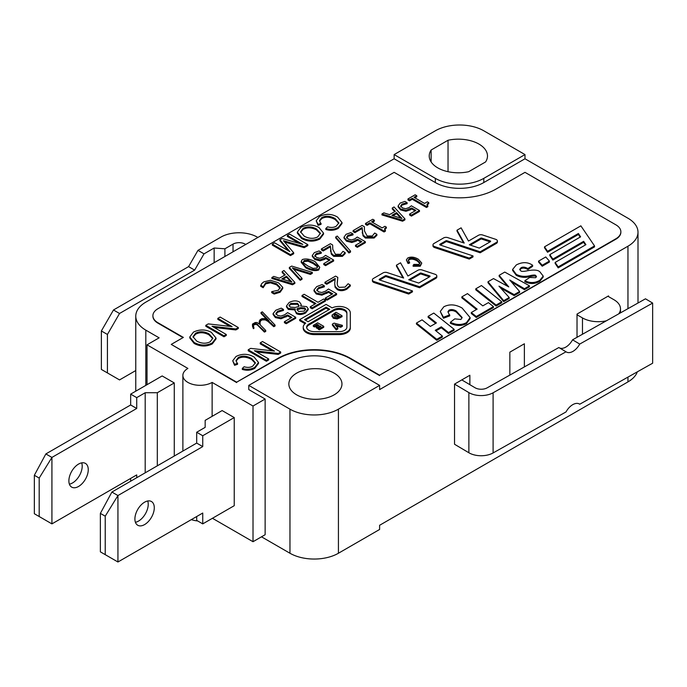 <?xml version="1.0" encoding="UTF-8"?>
<svg xmlns="http://www.w3.org/2000/svg" width="687" height="687" viewBox="0 0 687 687"><rect width="100%" height="100%" fill="white"/><g stroke="black" fill="none" stroke-linecap="round" stroke-linejoin="round"><path stroke-width="1.03" d="M559.476 347.905A12.847 7.514 120.7 0 0 572.563 339.816L579.734 344.067L652.65 303.07L652.65 363.217L579.734 404.222A12.847 7.514 -59.3 0 0 579.424 404.016A12.847 7.514 -59.3 0 0 566.019 411.934L493.103 452.939L493.103 392.784A17.132 9.893 180 0 1 468.877 392.603L468.877 452.759A17.132 9.893 0 0 0 493.103 452.939M579.734 344.067A12.847 7.514 -59.3 0 1 566.328 351.984A12.847 7.514 -59.3 0 1 566.019 351.787L558.84 347.536L487.16 387.846A8.57 4.946 0 0 1 475.043 387.751L461.801 379.902L454.536 384.102L454.536 444.257L468.877 452.759M579.734 404.222L579.107 403.844M454.536 384.102L468.877 392.603M493.103 392.784L566.019 351.787M572.563 339.816L645.479 298.811L652.65 303.07M606.372 320.803A22.276 12.855 180 0 1 582.473 317.926L582.473 334.243M461.801 379.902L469.865 375.248L469.865 384.686M509.848 375.085L509.848 352.165L524.379 343.775L524.379 366.91M577.02 337.308L577.02 314.079L608.519 295.899L608.519 296.595L613.972 299.747A22.276 12.855 180 0 1 620.49 308.841A22.276 12.855 180 0 1 618.721 313.856M627.961 246.204L379.61 389.589L379.61 385.39L338.425 409.169A34.264 19.786 180 0 1 289.966 409.169L248.78 385.39L248.78 389.589L265.13 399.027L253.014 406.026L212.128 382.419A17.132 9.893 180 0 1 193.459 384.557A17.132 9.893 180 0 1 182.879 375.42A17.132 9.893 180 0 1 187.903 368.43L147.018 344.822L159.126 337.832L145.807 330.138A34.264 19.786 180 0 1 135.768 316.149A34.264 19.786 180 0 1 145.807 302.16L394.149 158.774L394.149 154.575L435.343 130.796A34.264 19.786 180 0 1 483.803 130.796L524.988 154.575L524.988 158.774L627.961 218.226A34.264 19.786 180 0 1 638 232.215A34.264 19.786 180 0 1 627.961 246.204L627.961 308.661M607.909 296.252L608.519 296.595M577.02 314.783L582.473 317.926M130.659 394.132L136.722 397.627L136.722 408.473L130.659 404.978L130.659 394.132L162.158 375.944L174.275 382.942L174.275 456.031M174.275 382.942L157.314 392.732L157.314 465.82M136.722 408.473L51.92 457.43L45.857 453.935L34.35 475.267L34.35 513.739L51.92 523.88L39.193 516.53L39.193 478.066L51.92 457.43L51.92 523.88L136.722 474.915L136.722 477.714M39.193 516.53L34.35 513.739M34.35 475.267L39.193 478.066M136.722 397.627L145.197 392.732L145.197 472.819M68.88 480.866A13.706 7.909 -60 0 1 74.857 467.066A13.706 7.909 -60 0 1 85.42 463.399A13.706 7.909 -60 0 1 85.42 479.225A13.706 7.909 -60 0 1 71.714 487.135A13.706 7.909 -60 0 1 68.88 480.866M69.396 484.163A13.706 7.909 120 0 0 79.366 475.73A13.706 7.909 120 0 0 81.684 462.866M130.659 404.978L45.857 453.935M130.659 481.209L130.659 478.418M145.197 392.732L157.314 392.732M147.018 384.694L147.018 344.822M205.164 420.358L205.164 427.357L205.164 420.358L222.124 410.568L234.241 417.567L234.241 505.692L202.742 523.88L196.688 520.377L196.688 516.53M234.241 417.567L202.742 435.747L202.742 446.593L117.941 495.55L117.941 561.992L105.223 554.649L105.223 516.186L117.941 495.55L111.887 492.055L100.371 513.387L100.371 551.85L117.941 561.992L202.742 513.034L202.742 523.88M134.901 518.977A13.706 7.909 -60 0 1 140.887 505.185A13.706 7.909 -60 0 1 151.449 501.519A13.706 7.909 -60 0 1 151.449 517.345A13.706 7.909 -60 0 1 137.744 525.254A13.706 7.909 -60 0 1 134.901 518.977M100.371 513.387L105.223 516.186M105.223 554.649L100.371 551.85M205.164 427.357L196.688 432.252L196.688 443.089L111.887 492.055M135.416 522.283A13.706 7.909 120 0 0 145.386 513.842A13.706 7.909 120 0 0 147.714 500.986M196.688 443.089L202.742 446.593M196.688 432.252L202.742 435.747M212.429 518.281L253.014 541.717L253.014 406.026M245.748 244.452L245.139 244.108A8.57 4.946 0 0 0 233.03 244.108L233.03 251.803M113.475 309.983L119.538 313.478L107.421 334.457L101.367 330.962L113.475 309.983L188.582 266.625L197.968 250.36L220.913 237.109A25.702 14.839 180 0 1 257.256 237.109L257.865 237.462M119.538 379.92L101.367 369.434L119.538 379.92L135.768 370.551M101.367 330.962L101.367 369.434M197.968 250.36L204.022 253.855L214.155 248.007L224.907 248.797L233.03 244.108M224.907 248.797L224.907 256.491M204.022 253.855L194.636 270.12L119.538 313.478M188.582 266.625L194.636 270.12M107.421 334.457L107.421 372.929M214.155 248.007L214.155 262.692M423.226 189.131A51.396 29.678 0 0 0 495.911 189.131L524.988 172.343L615.844 224.804A17.132 9.893 180 0 1 620.868 231.794A17.132 9.893 180 0 1 615.844 238.793L379.61 375.179L350.542 358.391A51.396 29.678 0 0 0 277.849 358.391L236.663 382.17L171.243 344.402L183.36 337.411L157.916 322.718A17.132 9.893 180 0 1 152.9 315.728A17.132 9.893 180 0 1 157.916 308.729L394.149 172.343L423.226 189.131M408.353 260.571L409.194 259.729C411.144 258.673 413.789 259.068 417.121 260.905L419.877 263.456M406.361 259.909L408.009 263.499L409.624 263.044L408.258 260.064L409.194 258.741C411.144 257.694 413.789 258.089 417.121 259.926L419.972 262.984L418.881 264.443L413.926 264.383L413.119 265.285L420.238 265.251L421.775 263.078L418.349 259.214C414.407 256.921 410.86 256.517 407.717 258.011L406.361 259.909L408.009 262.52L409.624 262.065M413.119 265.285L413.119 266.264L420.238 266.23L421.775 263.078M379.696 280.004L385.295 276.775A0.859 0.498 180 0 1 386.326 276.698L419.594 287.75L435.816 278.381A3.426 1.975 0 0 0 436.82 276.981L436.82 276.002A3.426 1.975 0 0 0 435.103 274.293L422.033 269.948A3.426 1.975 0 0 0 417.894 270.266L407.923 276.019L400.53 262.803L396.451 265.165L403.655 278.046L387.185 272.576A3.426 1.975 0 0 0 383.054 272.894L373.41 278.467A3.426 1.975 0 0 0 372.406 279.867A3.426 1.975 0 0 0 374.123 281.576L408.688 293.066L412.449 290.893L379.593 279.97A0.859 0.498 180 0 1 379.413 279.197L385.295 275.796A0.859 0.498 180 0 1 386.326 275.719L419.594 286.771L435.816 277.402A3.426 1.975 0 0 0 436.82 276.002M372.406 279.867L372.406 280.846A3.426 1.975 0 0 0 374.123 282.555L408.688 294.045L412.449 291.872L412.449 290.893M396.451 265.165L396.451 266.144L402.977 277.823M538.574 261.112L538.574 262.091L542.215 266.221L549.402 262.073L549.402 261.094L545.753 256.964L538.574 261.112L542.215 265.242L549.402 261.094M578.411 234.465L578.411 233.486L580.601 236.852L549.823 254.619L552.872 259.093L583.641 241.326L585.917 244.666L555.148 262.434L555.148 263.413L558.188 267.887L594.538 246.908L594.538 245.92L580.867 225.843L544.516 246.822L544.516 247.801L547.565 252.275L578.411 234.465L580.137 237.118M549.823 254.619L549.823 255.598L552.872 260.072L583.641 242.305L585.444 244.941M432.973 244.89L432.973 245.869A3.426 1.975 0 0 0 434.691 247.586L469.264 259.076L473.025 256.904L473.025 255.925L440.161 245.001A0.859 0.498 180 0 1 439.981 244.22L445.872 240.828A0.859 0.498 180 0 1 446.902 240.742L480.161 251.803L496.383 242.434A3.426 1.975 0 0 0 497.388 241.034A3.426 1.975 0 0 0 495.671 239.316L482.6 234.98A3.426 1.975 0 0 0 478.47 235.289L468.491 241.051L461.106 227.835L457.018 230.188L464.223 243.078L447.761 237.608A3.426 1.975 0 0 0 443.63 237.925L433.978 243.49A3.426 1.975 0 0 0 432.973 244.89A3.426 1.975 0 0 0 434.691 246.607L469.264 258.097L473.025 255.925M457.018 230.188L457.018 231.167L463.553 242.855M440.273 245.036L445.872 241.807A0.859 0.498 180 0 1 446.902 241.721L480.161 252.782L496.383 243.413A3.426 1.975 0 0 0 497.388 242.013L497.388 241.034M519.819 269.862L520.978 268.789C522.67 267.664 524.988 267.913 527.925 269.544L532.708 266.221L532.142 264.916C527.427 261.927 522.146 261.927 516.315 264.933L512.614 269.441L516.289 274.345C520.54 276.569 525.357 276.947 530.75 275.47C533.627 274.92 535.267 274.912 535.671 275.435L536.495 276.578L535.525 277.746L529.746 277.454L524.868 280.7C529.935 283.267 534.933 283.13 539.845 280.296L543.202 276.071L539.819 271.743C537.715 269.811 533.198 269.553 526.268 270.979C523.211 271.571 521.39 271.537 520.789 270.858L519.716 269.347L520.978 267.81C522.67 266.685 524.988 266.934 527.925 268.565L532.708 265.242M524.868 280.7L524.868 281.679C529.935 284.246 534.933 284.109 539.845 281.275L543.202 277.05L543.202 276.071M512.614 269.441L512.614 270.42L516.289 275.324C520.54 277.548 525.357 277.926 530.75 276.449C533.627 275.899 535.267 275.891 535.671 276.414L536.349 277.041M500.617 288.051L514.168 295.608L519.604 292.473L519.604 291.494L509.763 280.021L524.43 288.712L529.462 285.801L504.765 272.078L499.148 275.324L508.784 286.917L493.506 278.587L488.002 281.764L503.7 300.674L509.196 297.497L498.96 286.153L514.168 294.629L519.604 291.494M488.002 281.764L488.002 282.743L503.7 301.653L509.196 298.476L509.196 297.497M499.148 275.324L499.148 276.303L507.401 286.161M511.334 281.859L524.43 289.691L529.462 286.78L529.462 285.801M475.756 288.832L475.756 289.811L496.117 306.033L501.785 302.761L501.785 301.782L481.45 285.543L475.756 288.832L496.117 305.054L501.785 301.782M471.282 312.525L471.282 313.504L476.297 317.48L493.438 307.578L493.438 306.6L488.448 302.615L482.798 305.878L467.478 293.607L461.836 296.87L477.156 309.133L471.282 312.525L476.297 316.501L493.438 306.6M461.836 296.87L461.836 297.849L476.452 309.545M440.264 311.477L443.441 318.244L449.779 315.848L447.941 311.709L449.058 310.146C451.144 309.176 453.506 309.442 456.151 310.953L462.111 317.471L460.908 319.489L454.751 318.862L450.389 322.272C456.177 325.063 461.535 325.191 466.456 322.667L470.114 317.592L462.119 308.042C455.55 304.324 449.444 303.903 443.811 306.788L440.264 311.477L443.441 317.265L449.779 314.869M450.389 322.272L450.389 323.251C456.177 326.042 461.535 326.17 466.456 323.646L470.114 318.57L470.114 317.592M448.018 312.224L449.058 311.125C451.144 310.155 453.506 310.421 456.151 311.932L462.059 317.969M435.962 330.885L441.312 327.785L448.499 333.521L454.116 330.284L454.116 329.296L433.78 313.066L428.121 316.338L436.417 322.933L430.354 326.437L422.05 319.833L416.434 323.079L436.769 339.318L442.385 336.072L435.249 330.31L441.312 326.806L448.499 332.542L454.116 329.296M416.434 323.079L416.434 324.058L436.769 340.297L442.385 337.051L442.385 336.072M428.121 316.338L428.121 317.317L435.704 323.345M337.343 289.639C340.22 291.176 343.397 291.013 346.858 289.15L350.31 286.024L350.31 285.045L348.094 283.757L345.072 287.089L339.387 287.355C337.746 286.616 337.051 284.847 337.291 282.065L337.815 277.385L335.591 276.097L324.925 282.263L326.746 283.31L335.23 278.415L334.706 283.422L335.093 287.295L337.343 289.639L337.343 288.66C340.22 290.197 343.397 290.034 346.858 288.171L350.31 285.045M324.925 282.263L324.925 283.242L326.746 284.289L335.084 279.48M337.291 283.147L337.815 277.385M325.286 298.098L325.286 299.077L327.132 300.15L336.613 294.68L336.613 293.701L328.498 289.012L325.604 291.133L321.774 292.499L318.442 291.786L316.81 289.759L318.57 287.647L324.358 285.835L322.134 284.555L316.707 286.616L313.985 289.957L316.286 293.023L321.86 294.191L328.532 291.382L332.723 293.804L325.286 298.098L327.132 299.171L336.613 293.701M313.985 289.957L313.985 290.936L316.286 294.002L321.86 295.178L328.532 292.361L331.881 294.294M316.81 290.747L318.57 288.626L324.358 286.814L324.358 285.835M310.284 306.745L310.284 307.724L312.147 308.798L325.501 301.086L325.501 300.107L323.637 299.034L318.004 302.289L304.118 294.268L302.022 295.479L315.908 303.499L310.284 306.745L312.147 307.819L325.501 300.107M302.022 295.479L302.022 296.458L315.067 303.989M294.895 310.395L296.449 313.65C299.103 315.007 302.16 314.783 305.629 312.98L308.205 309.751L308.205 308.772L306.651 306.617L300.614 306.007L301.164 304.393L299.472 301.971C296.372 300.365 292.937 300.537 289.158 302.495L286.488 305.938L288.308 308.463L295.29 308.97L294.895 310.395L296.449 312.671C299.103 314.028 302.16 313.804 305.629 312.001L308.205 308.772M286.488 305.938L286.488 306.917L288.308 309.442L295.29 309.949M301.086 305.973L301.164 304.393M284.401 321.705L284.401 322.684L286.256 323.749L295.728 318.279L295.728 317.3L287.613 312.619L284.719 314.732L280.889 316.097L277.557 315.393L275.925 313.366L277.685 311.254L283.473 309.442L281.249 308.154L275.822 310.223L273.1 313.564L275.401 316.63L280.983 317.798L287.655 314.981L291.846 317.403L284.401 321.705L286.256 322.77L295.728 317.3M273.1 313.564L273.1 314.543L275.401 317.609L280.983 318.777L287.655 315.968L290.996 317.892M275.925 314.345L277.685 312.233L283.473 310.421L283.473 309.442M259.823 323.199L260.639 320.812L262.219 319.902L265.371 319.902L267.818 321.31L273.735 326.677L275.049 326.033L275.049 325.054L262.348 311.838L261.017 312.499L268.952 320.743L265.603 318.613L261.953 318.613L260.15 319.661L259.239 321.19L259.523 324.195L257.118 322.521L255.186 322.521L252.49 324.075L252.472 326.136L253.34 327.63L253.872 327.536L253.031 324.221L256.019 323.328L264.383 331.1L265.732 330.438L260.261 324.925L259.832 321.241L260.639 319.833L262.219 318.923L265.371 318.923L267.818 320.331L273.735 325.698L275.049 325.054M253.048 325.191L256.019 324.307L257.616 325.226L264.383 332.079L265.732 331.417L265.732 330.438M252.472 326.136L253.34 328.609L253.872 328.515L253.872 327.536M259.239 321.19L259.274 323.182M261.017 312.499L261.017 313.478L266.419 319.086M256.526 351.942L278.235 354.423L280.7 352.998L280.7 352.019L262.528 341.525L260.227 342.856L260.227 343.835L272.378 350.851M260.227 342.856L274.499 351.091L250.678 348.369L248.205 349.795L248.205 350.774L266.384 361.268L268.677 359.936L268.677 358.957L254.413 350.722L278.235 353.444L280.7 352.019M236.062 361.036L238.295 358.528C242.142 356.424 246.59 356.733 251.631 359.464L255.324 363.286M232.721 360.778L234.576 365.312L237.599 364.273L236.01 360.546L238.295 357.549C242.142 355.445 246.59 355.754 251.631 358.485L255.375 362.788L252.764 366.128C250.403 367.562 247.518 367.76 244.108 366.746L242.305 368.447C246.805 369.812 250.961 369.451 254.774 367.356L258.518 362.487L254.096 357.051C248.179 353.616 242.159 353.427 236.019 356.484L232.721 360.778L234.576 364.333L237.599 363.294M242.305 368.447L242.305 369.426C246.805 370.791 250.961 370.43 254.774 368.335L258.518 363.466L258.518 362.487M214.129 327.467L235.839 329.94L238.303 328.515L238.303 327.536L220.132 317.05L217.831 318.373L217.831 319.352L229.982 326.368M217.831 318.373L232.094 326.608L208.273 323.895L205.808 325.312L205.808 326.291L223.979 336.785L226.281 335.462L226.281 334.483L212.017 326.239L235.839 328.961L238.303 327.536M189.784 336.982L189.784 337.961L194.172 343.474C200.355 346.712 206.392 346.858 212.292 343.904L216.001 338.992L216.001 338.013L211.347 332.336C205.593 329.279 199.642 329.193 193.494 332.07L189.784 336.982L194.172 342.495C200.355 345.733 206.392 345.879 212.292 342.925L216.001 338.013M407.941 198.955L407.941 199.934L409.546 200.862L412.277 199.29L426.464 207.483L427.855 206.684L427.022 204.151L428.765 202.639L427.331 201.806L424.549 203.412L413.995 197.315L416.777 195.718L415.163 194.782L407.941 198.955L409.546 199.883L412.277 198.311L426.464 206.504L427.855 205.705M414.845 197.804L416.777 196.697L416.777 195.718M427.022 205.13L428.765 203.618L428.765 202.639M398.065 206.804L400.598 209.947L405.914 211.278L410.311 209.879L411.711 208.968L411.711 207.989L415.901 210.411L409.589 214.052L409.589 215.031L411.436 216.104L419.474 211.467L419.474 210.488L411.358 205.799L408.971 207.629L405.613 208.719L402.436 207.921L400.658 205.911M411.711 208.968L415.051 210.9M400.667 206.959L402.015 205.078L407.116 203.661L407.116 202.682L404.892 201.403L400.152 203.069L398.065 206.04L400.598 208.968L405.914 210.299L411.711 207.989M381.955 213.958L381.955 214.937L402.582 221.214L404.944 219.849L404.944 218.87L394.072 206.967L392.268 208.006L395.326 211.287L389.52 214.645L383.853 212.867L381.955 213.958L402.582 220.235L404.944 218.87M392.268 208.006L392.268 208.985L394.733 211.63M365.527 223.447L365.527 224.426L367.133 225.353L369.864 223.782L384.05 231.974L385.441 231.167L384.608 228.642L386.352 227.122L384.918 226.298L382.135 227.895L371.581 221.807L374.363 220.201L372.758 219.273L365.527 223.447L367.133 224.374L369.864 222.794L384.05 230.995L385.441 230.188M372.431 222.296L374.363 221.18L374.363 220.201M384.608 229.621L386.352 228.101L386.352 227.122M353.084 230.626L353.084 231.605L354.913 232.661L362.092 228.513L363.011 235.813L365.398 238.063L374.114 238.037L376.905 235.298L376.905 234.319L374.681 233.03L372.345 235.976L367.124 235.976L364.488 230.995L364.359 226.684L362.135 225.405L353.084 230.626L354.913 231.682L362.092 227.534L363.011 234.834L365.398 237.084L374.114 237.058L376.905 234.319M343.972 238.037L346.497 241.18L351.813 242.511L356.209 241.12L357.609 240.201L357.609 239.222L361.8 241.644L355.488 245.285L355.488 246.264L357.343 247.337L365.372 242.7L365.372 241.721L357.266 237.032L354.87 238.861L351.512 239.952L348.343 239.153L346.566 237.144M357.609 240.201L360.95 242.133M346.566 238.191L347.914 236.311L353.024 234.894L353.024 233.915L350.799 232.635L346.05 234.301L343.972 237.273L346.497 240.201L351.813 241.532L357.609 239.222M335.703 236.955L335.703 237.934L348.944 252.996L350.525 252.086L350.525 251.107L337.257 236.053L335.703 236.955L348.944 252.017L350.525 251.107M321.37 248.943L321.37 249.922L323.191 250.97L330.378 246.822L331.289 254.121L333.684 256.38L342.401 256.345L345.192 253.606L345.192 252.627L342.968 251.348L340.623 254.284L335.411 254.284L332.774 249.304L332.645 245.001L330.421 243.713L321.37 248.943L323.191 249.991L330.378 245.843L331.289 253.142L333.684 255.401L342.401 255.366L345.192 252.627M312.25 256.345L314.783 259.497L320.09 260.82L324.487 259.428L325.896 258.518L325.896 257.539L330.086 259.952L323.775 263.602L323.775 264.581L325.621 265.646L333.659 261.008L333.659 260.03L325.544 255.349L323.156 257.17L319.798 258.26L316.621 257.47L314.844 255.452M325.896 258.518L329.236 260.442M314.852 256.5L316.2 254.628L321.301 253.211L321.301 252.232L319.077 250.944L314.337 252.618L312.25 255.581L314.783 258.518L320.09 259.841L325.896 257.539M301.224 261.361L301.224 262.34L305.887 267.956C311.022 270.532 315.299 271.219 318.708 270.025L319.773 267.252L315.118 261.635C309.966 259.042 305.681 258.355 302.289 259.566L301.224 261.361L305.887 266.977C311.022 269.553 315.299 270.24 318.708 269.046L319.773 267.252M289.33 267.441L289.33 268.419L300.202 280.322L302.022 279.274L302.022 278.295L292.336 267.853L310.43 273.443L312.319 272.353L291.692 266.075L289.33 267.441L300.202 279.343L302.022 278.295M293.607 269.227L310.43 274.422L312.319 273.332L312.319 272.353M271.88 277.514L271.88 278.493L292.507 284.77L294.869 283.405L294.869 282.426L283.997 270.515L282.194 271.554L285.251 274.834L279.446 278.192L273.769 276.414L271.88 277.514L292.507 283.791L294.869 282.426M282.194 271.554L282.194 272.533L284.658 275.178M263.267 287.621L263.267 286.642L265.697 282.846L270.472 281.859L276.629 283.843L280.124 287.372L278.424 290.18L271.7 291.657L274.182 293.091L280.098 291.279L282.735 287.321L278.475 282.769L270.506 280.279L263.799 281.85L261.687 283.637L260.682 286.273L263.138 287.69L265.697 283.825L270.472 282.838L276.629 284.822L280.124 288.351M271.7 291.657L271.7 292.636L274.182 294.07L280.098 292.258L282.752 288.506L282.735 287.321M319.558 221.085L321.791 218.586C325.638 216.474 330.086 216.791 335.127 219.522L338.82 223.335M316.209 220.836L318.072 225.362L321.095 224.323L319.498 220.596L321.791 217.607C325.638 215.495 330.086 215.804 335.127 218.543L338.871 222.846L336.261 226.186C333.899 227.612 331.014 227.818 327.605 226.804L325.801 228.496C330.301 229.87 334.457 229.501 338.27 227.406L342.014 222.545L337.592 217.101C331.675 213.674 325.655 213.485 319.515 216.534L316.209 220.836L318.072 224.383L321.095 223.344M325.801 228.496L325.801 229.475C330.301 230.849 334.457 230.48 338.27 228.385L342.014 223.524L342.014 222.545M297.342 232.103L297.342 233.082L301.73 238.595C307.913 241.833 313.95 241.979 319.85 239.024L323.56 234.112L323.56 233.133L318.905 227.457C313.152 224.4 307.201 224.314 301.052 227.191L297.342 232.103L301.73 237.616C307.913 240.854 313.95 241 319.85 238.046L323.56 233.133M299.472 243.447L287.338 236.44L287.338 235.461L302.812 244.392L282.074 238.501L279.918 239.746L279.918 240.725L288.239 250.678M284.641 242.039L304.212 247.681L307.828 245.594L307.828 244.615L289.656 234.13L287.338 235.461M279.918 239.746L289.82 251.588L274.611 242.812L272.301 244.143L272.301 245.122L290.472 255.616L293.701 253.752L293.701 252.773L283.473 240.716L304.212 246.702L307.828 244.615M305.002 323.706L299.661 320.623L299.661 319.644L305.715 323.139A11.138 6.432 0 0 0 303.225 327.192L303.225 328.171A11.138 6.432 0 0 0 314.363 334.603L339.172 334.603A11.138 6.432 0 0 0 350.31 328.171L350.31 313.847M409.821 280.098L420.135 274.147A0.859 0.498 180 0 1 421.174 274.07L429.521 276.844M470.397 245.13L480.711 239.17A0.859 0.498 180 0 1 481.742 239.093L490.097 241.867M289.115 305.955L290.713 304.401L297.488 304.289L298.982 305.998M297.067 309.931L300.751 308.626L304.779 308.961L305.56 309.691M193.038 337.205L195.572 334.234C199.591 332.104 204.013 332.276 208.839 334.732L212.807 338.631M392.99 215.709L396.605 213.623L400.736 218.105M303.259 262.511L304.04 261.558L308.025 261.215L313.298 263.662L317.746 267.063M282.915 279.257L286.531 277.179L290.661 281.653M300.597 232.326L303.13 229.355C307.149 227.225 311.572 227.397 316.398 229.853L320.365 233.752M306.694 327.682A7.712 4.448 180 0 1 308.91 325.028L333.719 310.704A7.712 4.448 180 0 1 342.117 309.734A7.712 4.448 180 0 1 346.883 313.847M317.3 325.363L317.3 324.384L318.794 325.252L316.175 326.772L317.342 327.441L319.97 325.93L321.009 326.531L318.184 328.163L318.184 329.142L319.352 329.82L323.74 327.295L323.74 326.316L317.677 322.813L313.298 325.346L313.298 326.325L314.474 327.003L317.3 325.363L317.952 325.741M316.175 326.772L316.175 327.751L317.342 328.429L320.168 327.021M332.371 324.127L332.371 325.106L336.218 329.88L337.815 328.953L337.815 327.974L335.024 324.676L340.743 326.282L342.384 325.337L334.114 323.122L332.371 324.127L336.218 328.901L337.815 327.974M336.115 325.964L340.743 327.261L342.384 326.316L342.384 325.337M332.104 316.02L333.289 318.27L337.188 318.974L342.049 316.724L342.049 315.737L335.986 312.242L332.104 315.041L332.001 316.527M334.08 315.908L335.565 314.783L338.493 316.475M305.354 320.133L326.093 308.162L328.875 309.768M620.859 232.008A17.132 9.893 180 0 1 620.868 232.215A17.132 9.893 180 0 1 615.844 239.213L379.61 375.179M379.61 375.6L350.542 358.812A51.396 29.678 0 0 0 277.849 358.812L236.663 382.17M236.663 382.59L171.243 344.402M182.991 337.618L157.916 323.139A17.132 9.893 180 0 1 152.9 316.149A17.132 9.893 180 0 1 152.9 315.934M319.352 329.82L319.352 328.841L323.74 326.316M314.474 327.003L314.474 326.024L317.3 324.384M313.298 325.346L314.474 326.024M333.719 309.725A7.712 4.448 180 0 1 342.117 308.755A7.712 4.448 180 0 1 346.883 312.868L346.883 327.192A7.712 4.448 180 0 1 339.172 331.649L314.363 331.649A7.712 4.448 180 0 1 306.651 327.192A7.712 4.448 180 0 1 308.91 324.049L333.719 309.725L333.719 310.704M326.093 308.162L326.093 307.183L329.726 309.279L308.137 321.739L304.504 319.644L326.093 307.183M303.225 327.192A11.138 6.432 0 0 0 314.363 333.624L339.172 333.624A11.138 6.432 0 0 0 350.31 327.192L350.31 312.868A11.138 6.432 0 0 0 343.955 307.063A11.138 6.432 0 0 0 332.147 307.879L326.093 304.384L299.661 319.644M350.31 328.171L350.31 327.192M336.218 329.88L336.218 328.901M334.921 316.372L334.08 314.929L335.565 313.804L339.352 315.986L337.506 316.819L334.921 316.372M335.565 314.783L335.565 313.804M332.104 315.041L333.289 317.291L337.188 317.995L342.049 315.737M304.212 247.681L304.212 246.702M303.13 228.376C307.149 226.246 311.572 226.418 316.398 228.874L320.408 233.228L317.772 236.86C313.607 239.007 309.098 238.784 304.238 236.199L300.562 231.828L303.13 228.376L303.13 229.355M318.072 225.362L318.072 224.383M263.138 287.69L263.267 286.565M260.682 285.294L263.138 286.711M286.531 277.179L286.531 276.2L291.923 282.048L281.807 278.922L286.531 276.2M292.507 284.77L292.507 283.791M300.202 280.322L300.202 279.343M303.448 262.838L304.04 260.579L308.025 260.236L313.298 262.683L317.574 265.766L316.956 268.042L313.074 268.377L307.716 265.921L303.448 262.838L303.182 262.039M325.621 265.646L325.621 264.667L333.659 260.03M323.775 263.602L325.621 264.667M323.191 250.97L323.191 249.991M330.378 246.822L330.378 245.843M357.343 247.337L357.343 246.358L365.372 241.721M355.488 245.285L357.343 246.358M354.913 232.661L354.913 231.682M362.092 228.513L362.092 227.534M367.133 225.353L367.133 224.374M369.864 223.782L369.864 222.794M384.05 231.974L384.05 230.995M396.605 213.623L396.605 212.644L401.998 218.492L391.882 215.366L396.605 212.644M402.582 221.214L402.582 220.235M411.436 216.104L411.436 215.125L419.474 210.488M409.589 214.052L411.436 215.125M409.546 200.862L409.546 199.883M412.277 199.29L412.277 198.311M426.464 207.483L426.464 206.504M195.572 333.255C199.591 331.125 204.013 331.297 208.839 333.753L212.85 338.107L210.213 341.74C206.048 343.886 201.54 343.663 196.68 341.078L193.004 336.716L195.572 333.255L195.572 334.234M235.839 329.94L235.839 328.961M234.576 365.312L234.576 364.333M278.235 354.423L278.235 353.444M253.34 328.609L253.34 327.63M254.559 324.316L254.559 323.337M256.019 324.307L256.019 323.328M257.616 325.226L257.616 324.247M264.383 332.079L264.383 331.1M264.881 331.907L264.881 330.928M259.832 322.22L259.832 321.241M260.639 320.812L260.639 319.833M262.219 319.902L262.219 318.923M265.371 319.902L265.371 318.923M267.818 321.31L267.818 320.331M287.655 315.968L287.655 314.981M286.256 323.749L286.256 322.77M298.519 311.46L297.007 309.468L297.179 308.549L300.751 307.647L304.779 307.982L305.672 309.176L304.083 311.099L298.519 311.46M297.179 309.528L297.179 308.549M300.751 308.626L300.751 307.647M290.292 307.098L289.021 305.475L290.713 303.422L297.488 303.31L299.043 305.509L298.802 306.488L295.135 307.458L290.292 307.098M312.147 308.798L312.147 307.819M328.532 292.361L328.532 291.382M327.132 300.15L327.132 299.171M326.746 284.289L326.746 283.31M335.093 287.295L335.093 286.316L337.343 288.66M334.706 283.422L335.093 286.316M436.769 340.297L436.769 339.318M441.312 327.785L441.312 326.806M476.297 317.48L476.297 316.501M503.7 301.653L503.7 300.674M514.168 295.608L514.168 294.629M490.2 240.922A0.859 0.498 180 0 1 490.381 241.704L479.311 248.093L469.315 244.77L480.711 238.191A0.859 0.498 180 0 1 481.742 238.114L490.2 240.922L490.2 241.807M469.264 259.076L469.264 258.097M558.188 267.887L558.188 266.908L594.538 245.92M555.148 262.434L558.188 266.908M547.565 252.275L547.565 251.296L578.411 233.486M544.516 246.822L547.565 251.296M542.215 266.221L542.215 265.242M429.633 275.899A0.859 0.498 180 0 1 429.804 276.672L418.744 283.061L408.748 279.746L420.135 273.168A0.859 0.498 180 0 1 421.174 273.091L429.633 275.899L429.633 276.775M408.688 294.045L408.688 293.066M419.594 287.75L419.594 286.771M408.009 263.499L408.009 262.52M637.313 371.839A34.264 19.786 0 0 1 627.961 381.895L379.61 525.28L379.61 529.471L338.425 553.25A34.264 19.786 180 0 1 289.966 553.25L261.498 536.813M253.014 541.717L265.13 534.718L265.13 399.027M191.312 519.63A17.132 9.893 0 0 0 197.59 520.909M212.128 416.339L212.128 382.419M448.036 140.251A29.129 16.814 180 0 1 487.487 155.975A29.129 16.814 180 0 1 485.597 161.934L468.68 171.698A29.129 16.814 180 0 1 429.229 155.975A29.129 16.814 180 0 1 431.118 150.024L448.036 140.251L448.036 171.698M431.118 150.024L431.118 161.934M296.629 394.827A26.553 15.329 180 0 1 288.849 383.99A26.553 15.329 180 0 1 305.243 369.829A26.553 15.329 180 0 1 334.183 373.153A26.553 15.329 180 0 1 341.963 383.99A26.553 15.329 180 0 1 325.569 398.151A26.553 15.329 180 0 1 296.629 394.827M318.184 328.163L319.352 328.841M319.97 326.909L319.97 325.93M317.342 328.429L317.342 327.441M340.743 327.261L340.743 326.282M272.301 244.143L290.472 254.637L293.701 252.773M290.472 255.616L290.472 254.637M274.182 294.07L274.182 293.091M310.43 274.422L310.43 273.443M317.574 266.745L317.574 265.766L317.832 266.556M314.852 255.521L316.2 253.649L321.301 252.232M321.173 253.28L321.173 252.301M348.944 252.996L348.944 252.017M346.566 237.213L347.914 235.332L353.024 233.915M352.895 234.971L352.895 233.992M400.667 205.98L402.015 204.099L407.116 202.682M406.987 203.738L406.987 202.759M205.808 325.312L223.979 335.806L226.281 334.483M223.979 336.785L223.979 335.806M248.205 349.795L266.384 360.289L268.677 358.957M266.384 361.268L266.384 360.289M271.331 324.178L271.331 323.199M274.207 326.523L274.207 325.544M273.735 326.677L273.735 325.698M283.319 310.507L283.319 309.528M324.204 286.908L324.204 285.929M448.499 333.521L448.499 332.542M443.441 318.244L443.441 317.265M496.117 306.033L496.117 305.054M524.43 289.691L524.43 288.712M527.925 269.544L527.925 268.565M530.75 276.449L530.75 275.47M480.161 252.782L480.161 251.803M583.641 242.305L583.641 241.326M552.872 260.072L552.872 259.093M524.988 158.774L483.803 182.553A34.264 19.786 180 0 1 435.343 182.553L394.149 158.774M394.149 154.575L435.343 178.362A34.264 19.786 0 0 0 483.803 178.362L524.988 154.575M379.61 385.39L338.425 361.611A34.264 19.786 0 0 0 289.966 361.611L248.78 385.39M338.425 553.25L338.425 409.169M245.139 244.804L245.139 244.108M314.363 334.603L314.363 333.624M339.172 334.603L339.172 333.624M335.17 315.007L335.17 314.028M333.289 318.27L333.289 317.291M337.188 318.974L337.188 317.995M316.398 229.853L316.398 228.874M301.73 238.595L301.73 237.616M319.85 239.024L319.85 238.046M321.791 218.586L321.791 217.607M335.127 219.522L335.127 218.543M265.697 283.825L265.697 282.846M270.472 282.838L270.472 281.859M276.629 284.822L276.629 283.843M304.04 261.558L304.04 260.579M308.025 261.215L308.025 260.236M313.298 263.662L313.298 262.683M318.708 270.025L318.708 269.046M314.783 259.497L314.783 258.518M320.09 260.82L320.09 259.841M324.487 259.428L324.487 258.449M330.559 251.425L330.559 250.446M331.289 254.121L331.289 253.142M333.684 256.38L333.684 255.401M346.497 241.18L346.497 240.201M351.813 242.511L351.813 241.532M356.209 241.12L356.209 240.141M362.272 233.116L362.272 232.137M363.011 235.813L363.011 234.834M365.398 238.063L365.398 237.084M400.598 209.947L400.598 208.968M405.914 211.278L405.914 210.299M410.311 209.879L410.311 208.9M208.839 334.732L208.839 333.753M194.172 343.474L194.172 342.495M212.292 343.904L212.292 342.925M238.295 358.528L238.295 357.549M251.631 359.464L251.631 358.485M275.401 317.609L275.401 316.63M280.983 318.777L280.983 317.798M285.981 317.033L285.981 316.054M290.713 304.401L290.713 303.422M297.488 304.289L297.488 303.31M288.308 309.442L288.308 308.463M316.286 294.002L316.286 293.023M321.86 295.178L321.86 294.191M326.866 293.426L326.866 292.447M466.456 323.646L466.456 322.667M539.845 281.275L539.845 280.296M520.978 268.789L520.978 267.81M434.691 247.586L434.691 246.607M374.123 282.555L374.123 281.576M379.413 279.892L379.413 279.197M385.295 276.775L385.295 275.796M386.326 276.698L386.326 275.719M409.194 259.729L409.194 258.741M417.121 260.905L417.121 259.926M289.966 553.25L289.966 409.169M627.961 381.895L627.961 377.103M145.807 385.39L145.807 330.138M308.91 325.028L308.91 324.049M339.85 317.987L339.85 317.008M287.037 242.743L287.037 241.764M338.27 228.385L338.27 227.406M280.098 292.258L280.098 291.279M305.887 267.956L305.887 266.977M316.2 254.628L316.2 253.649M342.401 256.345L342.401 255.366M347.914 236.311L347.914 235.332M374.114 238.037L374.114 237.058M402.015 205.078L402.015 204.099M254.774 368.335L254.774 367.356M277.685 312.233L277.685 311.254M304.779 308.961L304.779 307.982M296.449 313.65L296.449 312.671M305.629 312.98L305.629 312.001M318.57 288.626L318.57 287.647M346.858 289.15L346.858 288.171M456.151 311.932L456.151 310.953M449.058 311.125L449.058 310.146M535.671 276.414L535.671 275.435M516.289 275.324L516.289 274.345M480.711 239.17L480.711 238.191M481.742 239.093L481.742 238.114M496.383 243.413L496.383 242.434M446.902 241.721L446.902 240.742M445.872 241.807L445.872 240.828M439.981 244.924L439.981 244.22M420.135 274.147L420.135 273.168M435.816 278.381L435.816 277.402M421.174 274.07L421.174 273.091M420.238 266.23L420.238 265.251M483.803 178.362L483.803 182.553M435.343 178.362L435.343 182.553M620.49 308.841L620.49 312.868M638 303.019L638 232.215M182.879 451.058L182.879 375.42M135.768 391.186L135.768 316.149"/></g></svg>
